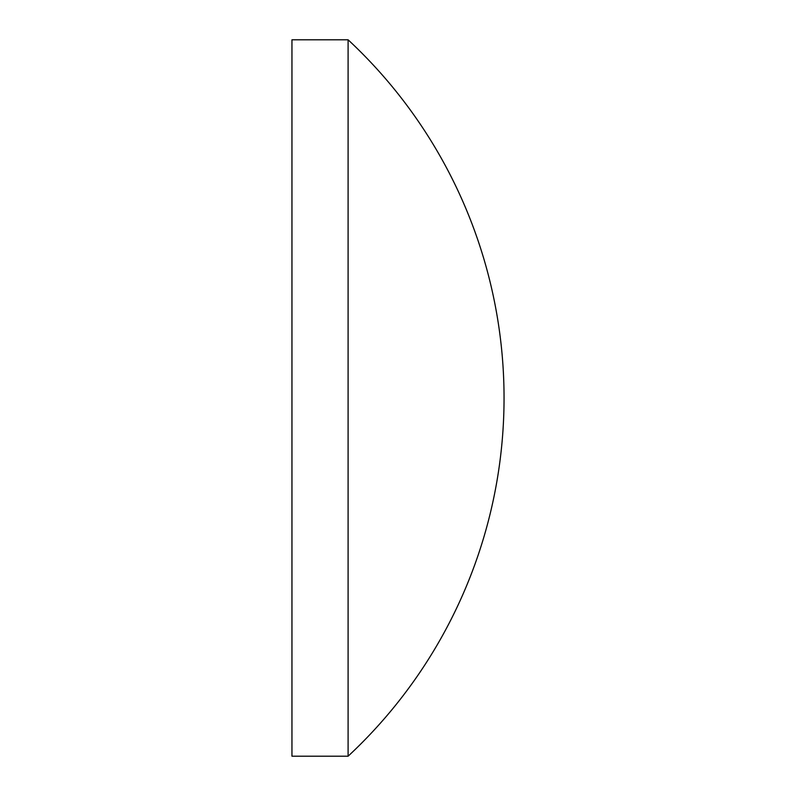 <?xml version="1.0" encoding="UTF-8"?>
<svg xmlns="http://www.w3.org/2000/svg" width="796" height="796" viewBox="0 0 796 796"><rect width="100%" height="100%" fill="white"/><g stroke="black" fill="none" stroke-linecap="round" stroke-linejoin="round"><path stroke-width="1.19" d="M348.101 756.2L348.101 39.8L291.953 39.8L291.953 756.2L348.101 756.2A489.351 489.351 0 0 0 348.101 39.8"/></g></svg>
